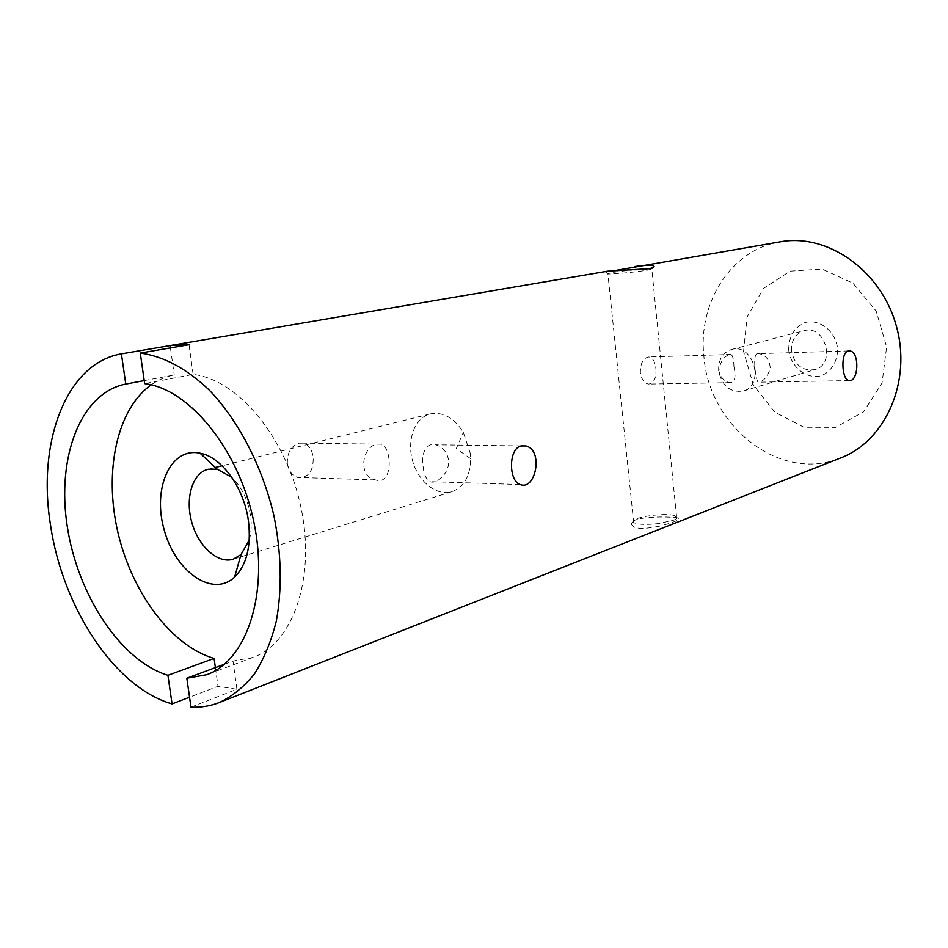 <?xml version="1.0" encoding="UTF-8"?>
<svg xmlns="http://www.w3.org/2000/svg" width="948" height="948" viewBox="0 0 948 948"><rect width="100%" height="100%" fill="white"/><g stroke="black" fill="none" stroke-linecap="round" stroke-linejoin="round"><path stroke-width="0.71" stroke-dasharray="4.74 3.56" d="M655.909 368.535C656.454 378.11 653.99 383.288 648.515 384.07C644.213 383.229 641.488 379.39 640.35 372.552C640.433 363.013 643.277 357.811 648.882 356.946C652.734 357.763 655.068 361.626 655.909 368.535M780.5 241.776C731.169 249.514 697.846 302.483 703.878 356.152C708.654 426.339 780.358 483.207 840.722 457.908M287.339 463.726C287.007 453.002 290.835 446.153 298.821 443.178L303.502 443.166C308.799 444.956 312.022 449.589 313.172 457.055C313.622 471.298 308.456 478.088 297.672 477.436C292.091 475.493 288.642 470.919 287.339 463.726M190.963 707.172L236.905 689.267L218.016 686.305L189.541 697.218M659.441 526.199C641.595 529.778 632.233 528.877 631.344 523.521C631.771 516.328 667.321 516.198 677.251 517.845C681.979 519.03 676.031 521.827 659.441 526.199M616.2 270.334C607.585 272.005 604.018 272.432 605.499 271.626L607.431 271.199M224.427 664.264L232.983 661.088L253.021 657.426C293.003 643.254 315.838 578.114 301.061 507.915C286.651 437.692 237.723 379.259 193.143 374.424L144.653 383.62M144.226 380.598L174.242 374.946C165.912 376.557 158.221 379.852 151.159 384.829M788.689 349.966C788.772 336.611 794.234 327.463 805.077 322.521C819.641 318.623 835.508 331.136 837.558 348.437C837.878 361.247 831.147 372.09 820.648 375.918C805.99 379.366 790.727 366.817 788.689 349.966M743.564 351.388L747.083 317.059L763.507 288.441L790.099 271.14L822.023 269.031L852.904 283.144L876.153 311.027L886.629 346.897L882.055 383.028L863.652 411.74L835.638 427.358L803.94 427.264L774.753 412.096L753.376 385.101L743.564 351.388M215.386 667.629L218.016 686.305M236.905 689.267L232.983 661.088M193.143 374.424L189.019 344.716M170.45 347.892L174.242 374.946M718.679 370.81C718.276 359.754 722.554 352.644 731.489 349.48C753.435 342.619 765.403 385.587 743.078 391.062C730.031 392.685 721.902 385.931 718.679 370.81M733.93 366.615C736.181 376.522 735.008 381.866 730.422 382.648C724.545 381.902 720.681 377.944 718.845 370.763C720.504 360.821 724.497 355.393 730.825 354.481C732.768 355.287 733.799 359.328 733.93 366.615M791.473 350.819C791.189 340.451 795.372 333.755 804.034 330.71C825.27 324.121 836.468 364.269 814.877 369.613C802.257 371.249 794.46 364.992 791.473 350.819M757.037 353.782C752.143 355.05 756.077 382.127 758.293 382.163C763.341 381.641 767.347 377.091 770.297 368.511C769.598 359.648 765.688 354.694 758.578 353.64L757.037 353.782M673.341 520.286C676.896 518.852 677.962 517.561 676.54 516.423L674.455 515.534C664.88 512.489 632.411 517.146 633.015 521.519L633.691 522.609C637.803 524.623 646.18 524.943 658.824 523.545L673.341 520.286M634.722 269.753C616.01 271.697 607.075 273.083 607.905 273.913L608.26 273.936C612.633 274.316 638.514 271.78 648.231 270.014L652.034 268.805L648.633 268.746M470.338 453.571L463.371 432.454C454.033 417.772 443.024 411.586 430.333 413.885C414.797 417.63 406.609 439.86 412.558 460.752C418.269 481.726 436.779 496.503 452.018 491.68C464.07 487.082 470.291 476.097 470.682 458.714L470.338 453.571M423.152 467.02C424.029 474.818 426.327 479.688 430.048 481.655C436.518 484.795 450.276 472.566 448.523 459.792C446.816 451.663 442.515 446.674 435.606 444.825L430.475 444.825C423.969 448.06 421.528 455.455 423.152 467.02M249.265 540.076C251.291 532.871 251.73 524.919 250.592 516.222C248.068 500.07 241.799 487.094 231.774 477.318M377.02 444.15L381.345 444.138C391.927 447.409 393.539 485.98 375.455 479.913C357.692 476.619 361.721 446.627 377.02 444.15M253.021 657.426L206.818 674.692M743.078 391.062L814.877 369.613M731.489 349.48L804.034 330.71M633.015 521.519L631.344 523.521M674.455 515.534L677.251 517.833M676.54 516.423L651.774 268.77M633.691 522.609L607.905 273.913M652.034 268.805L652.971 267.632M608.26 273.936L605.499 271.626M470.682 458.714L456.284 448.57L463.371 432.454M430.333 413.885L222.081 465.776M215.338 467.459L208.133 469.248M452.018 491.68L233.196 559.202M381.345 444.138L303.502 443.166M375.455 479.913L297.672 477.436M521.246 445.892L435.606 444.813M520.179 484.523L430.048 481.655M848.555 350.926L758.578 353.64M849.064 380.598L758.293 382.174M730.825 354.481L648.882 356.946M730.422 382.648L648.515 384.07"/><path stroke-width="1.42" d="M189.541 697.218L172.062 703.926C114.803 687.715 62.414 607.336 50.505 524.884C37.008 442.503 65.969 363.226 121.403 353.865L170.806 345.451L189.019 344.716L140.28 353.071C163.542 356.187 186.555 368.547 209.318 390.149C238.6 420.734 262.288 466.392 273.901 515.617C281.426 553.324 282.231 588.459 276.318 621.023C271.235 641.263 264.018 658.801 254.645 673.637C244.252 686.648 232.461 696.294 219.296 702.563L840.722 457.908C885.479 440.962 912.047 381.475 896.322 325.958C881.071 270.31 827.568 233.125 780.5 241.776L616.2 270.334M219.296 702.563C210.231 706.094 200.786 707.623 190.963 707.172L186.827 678.235L206.818 674.692C246.705 660.59 269.125 593.898 253.768 521.59C238.766 449.245 189.244 388.834 144.653 383.62L140.28 353.071M848.057 351.033C840.366 352.62 841.8 380.397 849.064 380.586C858.651 382.364 860.002 350.997 849.384 350.902L848.057 351.033M521.009 445.951C508.365 448.7 508.566 481.051 520.179 484.523C535.762 490.993 543.808 449.743 525.725 445.939L521.009 445.951M170.806 345.451L607.431 271.199L649.155 268.663C652.852 267.964 654.476 267.17 654.037 266.305C652.485 264.741 646.157 264.8 635.042 266.507M121.403 353.865L125.776 384.059C80.568 392.851 56.536 457.185 67.201 526.021C77.523 594.906 120.621 660.839 167.926 675.308L172.062 703.926M186.827 678.235L224.427 664.264M151.159 384.829C116.616 409.465 103.806 471.903 117.86 532.231C131.831 592.595 171.398 646.086 214.094 658.433L167.926 675.308M125.776 384.059L144.226 380.598M248.506 521.53C244.383 488.291 221.868 457.007 200.064 453.191C170.45 446.781 152.154 488.41 164.205 529.956C175.38 571.751 212.565 597.927 234.606 577.131C246.634 564.996 251.267 546.463 248.506 521.53M214.094 658.433L215.386 667.629M170.119 345.582L170.45 347.892M648.633 268.746L634.722 269.753M231.774 477.318L217.175 469.165L208.133 469.248C192.408 473.04 184.931 498.186 191.78 522.277C198.381 546.439 217.779 564.084 233.196 559.202L240.982 554.604L249.265 540.076M652.971 267.632L654.037 266.305M222.081 465.776L215.338 467.459M217.175 469.165L200.064 453.191M240.982 554.604L234.606 577.131M525.725 445.939L521.246 445.892M849.384 350.902L848.555 350.926"/></g></svg>
